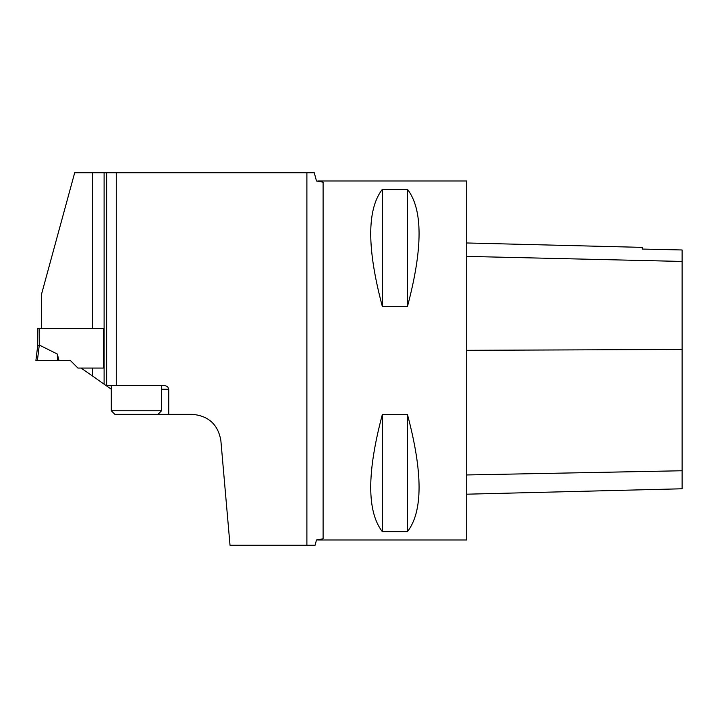 <?xml version="1.0" encoding="UTF-8"?>
<svg xmlns="http://www.w3.org/2000/svg" width="718" height="718" viewBox="0 0 718 718"><rect width="100%" height="100%" fill="white"/><g stroke="black" fill="none" stroke-linecap="round" stroke-linejoin="round"><path stroke-width="1.08" d="M39.131 328.512L39.293 345.044L37.695 345.861L35.9 360.499L37.399 360.499L39.293 345.044L57.323 354.046L58.975 360.499L70.364 360.499L77.93 368.065L103.374 368.065L103.374 328.512L37.695 328.512L37.695 345.879M58.975 360.499L37.399 360.499M57.323 354.046L57.44 360.499L35.9 360.499M111.29 389.192L106.192 385.629L165.14 385.629L167.68 386.679L168.73 389.219L161.55 389.219M306.891 545.258L315.067 545.258L316.485 539.981L323.1 538.796L323.1 182.192L316.485 181.008L314.26 172.742L306.891 172.742L306.891 545.258L230.02 545.258L220.866 440.565C218.048 424.491 208.516 415.749 192.253 414.349L168.73 414.349L168.73 389.219M306.891 172.742L116.271 172.742L116.271 385.629M106.192 385.629L104.11 384.166L104.11 172.742L106.641 172.742L106.641 385.629M81.116 368.065L104.11 384.166M168.73 414.349L157.96 414.349L161.55 410.759L161.55 385.629M116.271 172.742L106.641 172.742M103.374 328.512L92.622 328.512L92.622 172.742L74.69 172.742L41.644 293.797L41.644 328.512M92.622 172.742L104.11 172.742M92.622 376.124L92.622 368.065L103.374 368.065M317.778 539.999L466.7 539.999L466.7 180.999L317.778 180.999M382.335 189.328L407.465 189.328C422.938 209.414 422.938 248.455 407.465 306.433L382.335 306.433C366.862 248.455 366.862 209.414 382.335 189.328L382.335 306.433M382.335 414.555L407.465 414.555C422.938 472.534 422.938 511.575 407.465 531.661L382.335 531.661C366.862 511.575 366.862 472.534 382.335 414.555L382.335 531.661M466.7 494.19L682.1 488.779L682.1 249.972L642.251 249.065L682.1 249.972M466.7 242.971L642.251 247.378L642.251 249.083M407.465 414.555L407.465 531.661M407.465 189.328L407.465 306.433M161.55 410.759L111.29 410.759L114.88 414.349L157.96 414.349M682.1 470.757L466.7 474.957M682.1 349.469L466.7 350.312M682.1 261.442L466.7 256.389M111.29 410.759L111.29 385.629"/></g></svg>
